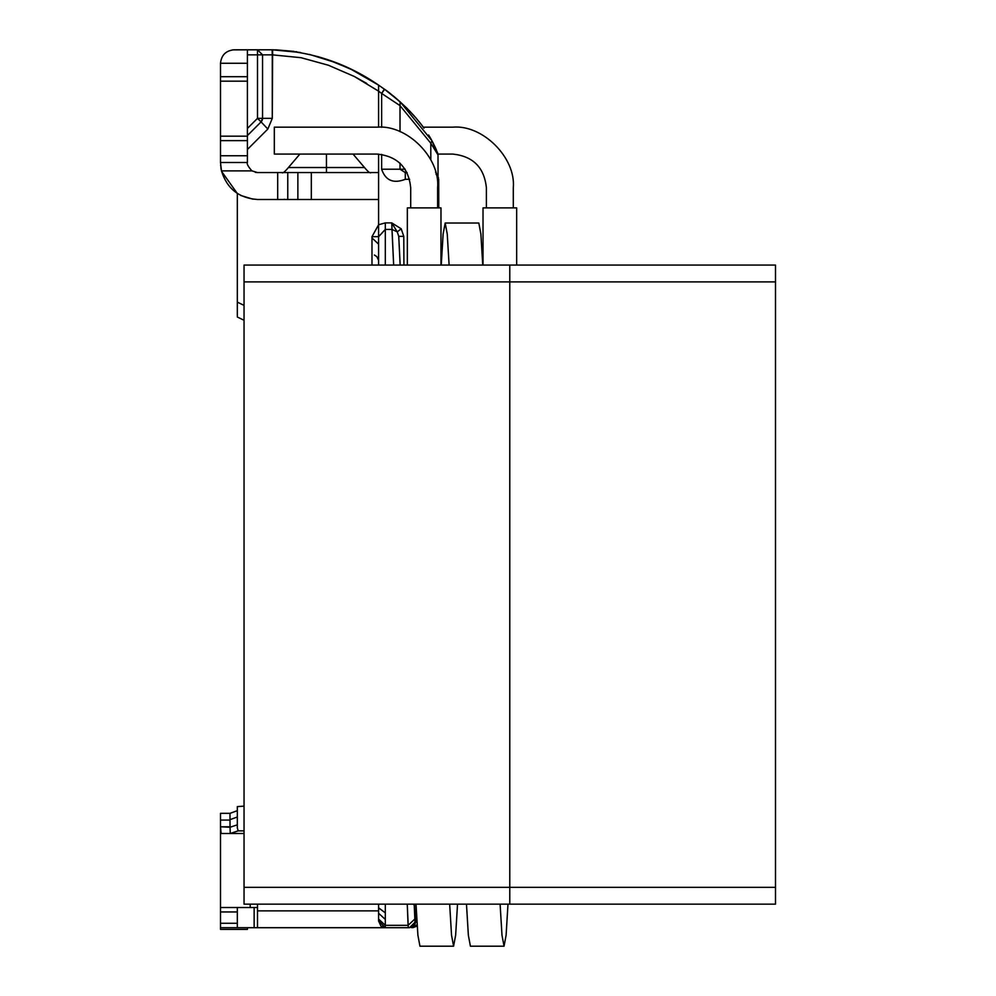<?xml version="1.0" encoding="UTF-8"?>
<svg xmlns="http://www.w3.org/2000/svg" width="996" height="996" viewBox="0 0 996 996"><rect width="100%" height="100%" fill="white"/><g stroke="black" fill="none" stroke-linecap="round" stroke-linejoin="round"><path stroke-width="1.49" d="M423.885 904.156L416.017 904.156L417.897 935.207L419.951 946.2L453.591 946.2L451.537 935.207L449.657 904.156L457.525 904.156L455.645 935.207L453.591 946.2M441.253 265.073L443.12 234.023L445.187 223.029L447.241 234.023L449.121 265.073L441.253 265.073M474.88 265.073L482.749 265.073L480.881 234.023L478.815 223.029L445.187 223.029M407.339 207.89L440.979 207.89L440.979 265.073L440.979 207.89L407.339 207.89L407.339 265.073L407.339 207.89M483.023 207.89L516.663 207.89L483.023 207.89L483.023 265.073L483.023 207.89M474.345 904.156L466.477 904.156L468.357 935.207L470.411 946.2L504.051 946.2L501.984 935.207L500.104 904.156L507.985 904.156L506.105 935.207L504.051 946.2M516.663 265.073L516.663 207.89L516.663 265.073M452.757 154.069L437.941 154.069L452.757 154.069C473.038 156.21 484.243 167.428 486.384 187.709L486.384 207.89L486.384 187.709C484.243 167.428 473.038 156.21 452.757 154.069M452.757 127.164L423.288 127.164L452.757 127.164C482.711 124.463 516.003 157.754 513.301 187.709C516.003 157.754 482.711 124.463 452.757 127.164M513.301 207.89L513.301 187.709L513.301 207.89M274.323 154.069L274.323 127.164L377.073 127.164L274.323 127.164L274.323 154.069L377.073 154.069C397.354 156.21 408.572 167.428 410.701 187.709L410.701 207.89L410.701 187.709C408.572 167.428 397.354 156.21 377.073 154.069L274.323 154.069M437.618 207.89L437.618 187.709C440.319 157.754 407.028 124.463 377.073 127.164C407.028 124.463 440.319 157.754 437.618 187.709L437.618 207.89M244.045 904.156L244.045 265.073L244.045 281.893L509.778 281.893L509.778 265.073L244.045 265.073L509.778 265.073L509.778 887.336L244.045 887.336L244.045 904.156L509.778 904.156L509.778 887.336L509.778 904.156L244.045 904.156M509.778 887.336L509.778 281.893L244.045 281.893L244.045 887.336L509.778 887.336L509.778 904.156L775.498 904.156L775.498 887.336L775.498 904.156L509.778 904.156L509.778 281.893L775.498 281.893L775.498 887.336L509.778 887.336L775.498 887.336L775.498 265.073L775.498 281.893L509.778 281.893L509.778 265.073L509.778 887.336M775.498 265.073L509.778 265.073L775.498 265.073M378.592 907.891L378.592 904.156L378.592 907.891L385.315 912.822L378.592 907.804L378.592 913.27L385.315 919.42L385.315 912.822L385.315 925.321L385.315 919.42L378.592 913.27L378.592 919.071L385.315 925.321L408.111 925.321L407.252 904.156L408.298 927.699C412.369 927.264 414.61 925.01 415.021 920.927L414.846 919.022L408.111 925.321L414.846 919.022L414.199 904.156L415.021 920.927C414.61 925.01 412.369 927.264 408.298 927.699L409.505 927.699L416.241 921.026L416.204 909.647L416.228 920.951L415.021 920.927L416.228 920.951L416.191 909.709M435.563 172.071L437.443 175.408L435.563 172.071M437.157 151.778L438.016 154.94L438.041 176.429L438.016 154.94L430.795 143.212L430.82 159.833L430.795 143.212L431.978 140.797L430.795 143.212L438.016 154.94L431.99 140.785L400.155 101.853L400.019 105.626L430.795 143.212L400.019 105.626L400.143 101.866L385.016 89.64M366.814 83.477L354.339 76.48L378.592 91.159L378.592 127.189L378.592 85.133L384.618 89.341L378.592 85.133C346.583 63.134 311.262 51.356 272.643 49.8L272.281 118.35L262.546 118.35L261.077 121.91L257.503 118.35L261.077 121.91L262.546 118.35L272.281 118.35L272.281 54.842L262.546 54.842L262.546 118.35L257.503 118.35L257.503 54.842L257.503 118.35L247.406 128.434L257.503 118.35L262.546 118.35L262.546 54.842L257.503 49.8L232.566 49.875L264.027 49.8M257.503 54.842L247.406 54.842L262.546 54.842L257.503 54.842L257.503 49.8L257.503 54.842M281.93 172.569L257.503 172.569L281.93 172.569C282.59 173.603 284.769 171.922 288.417 167.527L326.451 167.527L326.451 154.069L326.451 167.527L364.499 167.527L288.417 167.527L299.896 154.069M354.339 76.48L328.406 65.238L301.016 57.693L328.406 65.238L354.339 76.48M272.281 118.35L267.849 129.044L247.406 149.487L267.849 129.044L272.281 118.35M255.387 172.345L257.503 172.569L251.851 170.839M237.322 49.8L233.96 49.8C225.843 50.659 221.361 55.141 220.502 63.258L247.406 63.258L247.406 76.704L247.406 63.258L220.502 63.258L220.502 76.704L247.406 76.704L247.406 81.162L247.406 76.704L220.502 76.704L220.502 81.162L247.406 81.162L247.406 136.166L247.406 81.162L220.502 81.162L220.502 136.166L247.406 136.166L247.406 155.75L247.406 140.623L220.502 140.623L247.406 140.623L247.406 136.166L220.502 136.166L220.502 155.75L247.406 155.75L247.406 162.485L247.406 155.75L220.502 155.75L220.502 162.485L247.406 162.485C246.572 163.718 248.079 166.519 251.926 170.889C248.079 166.519 246.572 163.718 247.406 162.485L220.502 162.485L221.473 170.889L251.926 170.889L257.503 172.569L277.685 172.569L257.503 172.569L251.926 170.889L221.473 170.889C226.951 188.655 238.965 198.179 257.503 199.486L277.685 199.486L277.685 172.569L287.769 172.569L277.685 172.569L277.685 199.486L287.769 199.486L287.769 172.569L297.866 172.569L287.769 172.569L287.769 199.486L297.866 199.486L297.866 172.569L311.312 172.569L297.866 172.569L297.866 199.486L311.325 199.486L311.325 172.569L378.592 172.569L311.325 172.569L311.325 199.486L378.592 199.486L378.592 154.106L378.592 236.675L378.592 224.76L371.981 236.675L378.592 236.675L371.981 236.675L371.981 265.073L371.981 236.675L378.592 224.76L378.592 199.486L257.503 199.486C238.965 198.179 226.951 188.655 221.473 170.889L220.502 162.485L220.502 63.258C221.361 55.141 225.843 50.659 233.96 49.8L257.503 49.8L262.546 54.842L272.281 54.842L272.107 49.8L257.503 49.8L272.107 49.8L272.281 54.842L301.016 57.693M267.849 129.044L261.077 121.91L267.849 129.044L261.077 121.91L247.406 135.568L261.064 121.935M430.932 138.892L428.604 135.008L430.919 138.917M418.569 121.051L421.719 125.048L418.569 121.051M423.997 128.148L421.395 124.624L423.997 128.148M421.208 124.376L420.661 123.678M386.921 91.047L385.564 90.038M384.693 89.403L384.319 89.13C388.116 91.445 395.711 97.869 407.103 108.415L416.116 118.101M384.605 89.354L381.642 93.437L384.319 89.13C388.116 91.445 395.711 97.869 407.103 108.415L406.044 107.369M409.169 110.506L414.461 116.208L409.169 110.506M420.225 123.106L421.395 124.624M381.642 93.437L400.019 105.626L381.642 93.437L381.642 127.339L381.642 93.437L378.592 91.159L381.642 93.437M336.536 62.96L351.065 69.297L378.605 85.133L378.592 89.018M261.724 121.114L262.172 120.242L261.724 121.114M262.197 120.205L262.458 119.296L262.197 120.205M296.933 51.854L296.123 51.717L296.933 51.854M294.094 51.406L276.315 49.862L294.094 51.406M296.497 51.78L295.688 51.655M351.501 69.508L350.306 68.936M372.031 80.875L365.432 76.904M335.428 62.536L309.358 54.382M349.198 68.413L329.24 60.258M317.587 56.535L326.028 59.15M272.817 54.842L272.107 49.8L300.493 52.489L275.481 49.837M405.16 169.208L400.019 169.208L405.297 172.569L400.019 169.208L400.019 163.12L400.019 169.208L381.642 169.208L405.16 169.208M431.081 139.154L436.497 150.135L430.832 138.718M381.642 154.38L381.642 169.208C385.477 180.537 393.37 183.899 405.297 179.305L405.297 172.569L405.297 179.305L409.642 179.305L405.297 179.305C393.37 183.899 385.477 180.537 381.642 169.208L381.642 154.38M400.019 131.684L400.019 105.626L400.019 131.684M407.103 172.569L405.297 172.657M380.933 926.081L378.592 920.976L378.592 910.879L257.503 910.879L257.503 927.699L237.322 927.699L237.322 907.518L237.322 927.699L254.142 927.699L254.142 907.518L254.142 927.699L385.315 927.699L380.995 926.131M397.242 231.856L401.201 228.806L391.752 222.892L397.242 231.856L391.752 222.892L391.976 229.416L397.242 231.856L391.976 229.416L393.657 265.073L391.752 222.892L385.315 222.892L385.315 229.416L391.976 229.416L385.315 229.416L385.315 265.073L385.315 222.892L378.592 224.76L385.315 222.892L391.752 222.892L401.201 228.806L397.242 231.856L398.736 236.376L403.778 236.351L401.201 228.806L403.778 236.351L398.736 236.376L400.155 265.073L398.736 236.376M411.585 927.699L417.112 924.823L411.597 927.699L417.187 926.081L411.585 927.699M407.103 108.415C392.399 94.52 392.648 95.703 390.855 94.047L400.155 101.853M431.99 140.785L437.68 153.147M421.794 125.147L415.245 117.092L421.818 125.172M430.932 138.917L429.899 137.112M416.876 920.976L416.228 920.976L416.876 920.976M436.049 174.014L438.701 179.28L438.788 207.89L438.688 179.28L436.024 173.939L438.489 177.686M250.208 907.518L250.208 904.156L250.208 907.518L257.503 907.518L220.502 907.518L220.502 929.38L247.406 929.38L220.502 929.38L220.502 927.699L237.322 927.699L220.502 927.699L220.502 923.28L237.322 923.28L220.502 923.28L220.502 911.95L237.322 911.95L220.502 911.95L220.502 907.518L250.208 907.518M403.915 265.073L403.778 236.351L403.915 265.073M415.793 904.156L416.116 909.709L415.793 904.156M415.942 907.879L416.241 921.026M374.396 255.038L376.488 256.383M376.886 256.794L378.492 260.105M283.511 199.486L284.408 199.3M416.228 920.951L414.274 925.72L409.505 927.699L385.315 927.699L408.298 927.699L408.111 925.321L385.315 925.321L385.315 927.699L385.315 925.321L378.592 919.071L378.592 920.976L385.315 927.699L378.592 920.976L385.315 927.699L257.503 927.699L257.503 910.879L378.592 910.879L378.592 920.976L378.592 907.804M230.026 826.792L229.989 813.346L229.989 819.671L237.322 817.006L229.989 819.671L230.064 827.24L220.502 826.792L221.124 833.515L244.045 833.515L221.087 833.515L220.502 826.792L220.502 907.518L220.502 826.792L230.026 826.792M230.25 833.49L230.064 827.24L237.322 824.837L230.064 827.24L230.25 833.49L238.156 830.863L237.322 827.801L237.322 806.611L237.322 827.801L238.156 830.863L230.25 833.49M372.106 238.032L378.592 244.157M378.592 236.724L385.315 229.416L378.592 236.675L378.592 265.073L378.592 236.675M237.322 810.682L229.989 813.346L237.322 810.682M244.045 830.863L238.156 830.863L244.045 830.863M244.045 806.125L237.322 806.611L244.045 806.125M237.322 313.429L237.322 193.498L237.322 302.124L244.045 305.386L237.322 302.124L237.322 315.881M272.107 49.8L272.643 49.8C311.275 51.356 346.608 63.134 378.617 85.146L377.347 84.311M370.699 80.053L364.847 76.568M358.797 73.218L349.895 68.749M334.893 62.325L351.974 69.745M351.277 69.409L357.39 72.471L351.277 69.409M385.315 912.822L385.315 904.156M257.503 904.156L257.503 910.879L257.503 904.156M247.406 927.699L247.406 929.38L247.406 927.699M220.514 830.39L220.502 826.792L220.514 830.39M230.026 820.069L220.502 820.069L220.502 826.792L220.502 820.069L230.026 820.069M220.502 813.334L220.502 820.069L220.502 813.334L230.026 813.334L220.502 813.334M253.071 199.212L240.683 195.44L253.071 199.212M237.322 193.498L221.598 171.399L237.322 193.498M221.224 169.743L220.826 167.403L221.224 169.743M220.502 120.441L220.502 119.769L220.502 120.441M220.676 166.083L220.602 165.137M326.464 172.569L326.451 167.527L326.464 172.569M311.325 172.569L287.134 172.569M306.756 172.569L308.947 172.569M313.939 172.569L317.164 172.569M321.086 172.569L326.377 172.569M247.406 49.8L233.96 49.8L247.406 49.8L247.406 63.258L247.406 49.8M394.615 97.085L387.867 91.744M336.648 62.997L331.469 61.042M433.173 143.051L433.509 143.698M435.812 148.578L436.485 150.147M431.978 140.797L435.563 148.006M412.792 927.699L417.187 926.068M413.141 904.156L414.236 905.078M415.955 908.402L415.805 904.156M409.505 927.699L408.298 927.699M398.711 235.878L400.168 265.073L398.786 236.874M244.045 320.276L237.322 317.002M371.01 172.569C370.313 173.59 368.134 171.91 364.499 167.527L353.02 154.069"/></g></svg>
